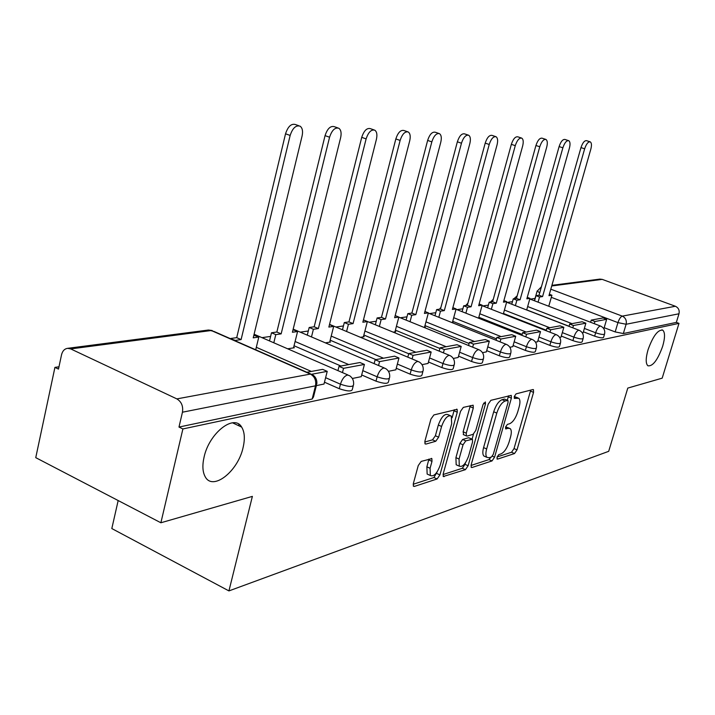 <?xml version="1.0" encoding="UTF-8"?>
<svg xmlns="http://www.w3.org/2000/svg" width="715" height="715" viewBox="0 0 715 715"><rect width="100%" height="100%" fill="white"/><g stroke="black" fill="none" stroke-linecap="round" stroke-linejoin="round"><path stroke-width="1.07" d="M496.988 457.251L497.488 459.137L514.532 453.542L517.008 449.869L533.542 392.374L533.453 389.648L532.925 389.55L516.096 393.858L514.3 396.459L514.371 398.389L518.831 398.255C520.189 399.721 520.297 402.634 519.135 406.987L517.74 411.858C515.64 418.239 512.932 422.199 509.625 423.736L507.4 424.379L505.603 426.998L505.666 428.866L508.329 428.294L510.278 428.651C511.556 430.099 511.636 432.915 510.519 437.097L509.134 441.933C507.051 448.26 504.343 452.246 501.027 453.882L498.784 454.615L496.988 457.251M243.073 447.626C245.12 438.822 244.646 431.985 241.652 427.096C234.189 413.601 209.209 432.95 204.088 457.046C202.22 465.277 202.559 471.775 205.107 476.556C212.543 491.491 237.97 471.507 243.073 447.626M662.671 346.283C665.102 337.739 665.129 332.359 662.751 330.151C657.898 329.526 652.992 336.077 648.022 349.823C645.654 358.269 645.609 363.595 647.906 365.803C652.795 366.509 657.711 360.003 662.671 346.283M421.198 461.407L418.248 465.572L413.35 483.537L413.449 486.218L414.36 486.423L437.106 478.961L439.931 474.894L457.278 412.206L457.135 409.338L433.889 414.932L430.939 419.053L424.933 441.057L425.068 443.881L425.925 444.078L435.739 441.271L438.635 437.187L441.584 426.453C444.596 418.275 447.84 414.816 451.308 416.076L451.683 423.709L440.252 465.099C437.142 473.419 433.844 476.887 430.35 475.511L430.081 468.289L431.985 461.354L431.878 458.61L421.198 461.407M678.991 323.377L662.179 378.163L627.788 388.084L608.688 451.326L228.934 590.912L252.377 496.38L160.884 522.772L182.897 428.946L678.991 323.377L676.345 322.394L678.982 313.778L626.117 324.261L617.948 322.617L551.319 297.333M471.185 464.75L471.257 467.369L471.989 467.512L492.009 460.934L494.592 457.144L511.377 398.139L511.27 395.368L490.892 400.32L488.211 404.163L471.185 464.75M465.42 469.666L443.291 476.494L443.202 473.839L460.514 411.366L463.32 407.389L473.16 405.199L473.294 408.042L466.278 433.165L466.395 435.918L467.118 436.079L473.062 434.345L475.77 430.448L483.027 404.556L485.387 401.946L485.467 403.93L468.119 465.742L465.42 469.666L462.319 468.271L443.041 474.546M160.884 522.772L35.75 457.654L54.93 367.385L58.979 366.804M535.061 298.432L530.164 299.129M512.467 301.676L507.158 302.436M488.399 305.126L482.795 305.931M462.882 308.791L456.974 309.64M435.793 312.687L429.536 313.581M406.978 316.825L400.337 317.782M376.251 321.241L369.199 322.251M343.441 325.951L335.916 327.032M308.308 331L300.255 332.153M270.601 336.416L261.967 337.65M118.172 500.545L111.817 528.555L228.934 590.912M182.897 428.946L178.982 427.061L182.45 412.206C183.335 406.156 181.476 401.723 176.864 398.899L70.696 348.911L67.657 348.33C64.547 348.777 62.509 350.931 61.535 354.792L58.487 369.101L54.93 367.385M676.345 322.394L623.346 333.548L615.177 331.921L604.184 327.711M599.688 279.127L602.2 279.368L675.389 306.261C678.499 307.781 679.697 310.283 678.982 313.778M582.332 332.904L583.136 332.743L585.862 323.198L573.457 325.504L572.787 327.828M559.622 337.409L561.016 337.096M535.508 342.181L537.626 341.725M509.858 347.267L512.789 346.65M452.515 322.796L453.069 322.706L452.407 322.447M482.509 352.692L486.361 351.878M423.816 327.327L425.309 327.086L424.63 326.809M453.292 358.474L458.181 357.464M393.205 332.153L395.761 331.751L395.064 331.465M422.02 364.677L428.079 363.426M360.458 337.319L364.23 336.72L363.515 336.425M388.451 371.326L395.842 369.807M325.37 342.851L330.518 342.038L329.785 341.725M352.334 378.485L361.245 376.662M287.653 348.804L294.392 347.74L293.633 347.41M316.37 385.617L324.002 384.035M353.192 386.055L352.423 389.014C352.2 391.659 347.821 391.561 339.285 388.719L324.476 382.194M389.3 378.61L388.504 381.622C388.209 384 384.035 383.848 376.001 381.158L361.683 374.973M340.939 366.017L294.044 345.756M422.851 371.702L422.038 374.731C421.68 376.885 417.703 376.689 410.106 374.133L396.253 368.261M375.876 359.609L330.169 340.206M454.114 365.258L453.283 368.305C452.881 370.245 449.083 370.013 441.879 367.599L428.464 361.996M408.712 353.746L363.881 335.022M483.313 359.243L482.464 362.282C482.035 364.051 478.398 363.783 471.551 361.486L458.547 356.142M439.931 348.482L395.404 330.16M510.644 353.612L509.786 356.642C509.33 358.251 505.845 357.956 499.32 355.775L486.7 350.654M469.112 343.513L424.96 325.602M536.286 348.33L535.419 351.333C534.945 352.808 531.594 352.495 525.373 350.413L513.111 345.506M496.46 338.83L452.711 321.321M560.381 343.361L559.514 346.346C559.032 347.687 555.805 347.365 549.853 345.372L537.93 340.662M522.138 334.406L478.836 317.281M583.074 338.687L582.207 341.636C581.715 342.869 578.605 342.539 572.903 340.626L561.302 336.095M546.287 330.223L503.458 313.474M604.479 334.28L603.621 337.194C603.111 338.329 600.126 337.981 594.639 336.157L583.351 331.787M569.06 326.255L526.705 309.881M238.569 425.648L238.899 424.29M178.982 427.061L312.16 399.033L313.492 396.968L316.387 385.573M534.623 299.969L534.597 300.55M509.169 428.178L505.63 426.909M517.776 397.808L514.282 396.548M497.077 456.957L511.547 452.246L514.031 448.573L530.736 390.104M507.346 400.185L508.508 395.806M471.024 465.438L488.98 459.593L491.071 457.1M491.482 456.974L493.296 454.311L508.052 402.384L507.972 400.445L505.165 400.99C501.751 402.474 498.963 406.513 496.8 413.082L486.656 448.949C485.565 453.069 485.646 455.866 486.897 457.341L489.06 457.752L491.482 456.974M507.73 400.346L504.468 399.068L507.561 400.364M485.083 456.545L483.832 455.991C482.58 454.517 482.5 451.719 483.581 447.599L493.699 411.769C495.861 405.199 498.65 401.169 502.064 399.685L504.468 399.068M463.678 434.738L463.123 431.788L470.327 405.593M473.482 434.148L472.106 439.064M465.447 462.828L465.018 464.357L468.119 465.742M459.066 459.039L459.298 466.153C462.56 467.333 465.662 463.955 468.602 456.045L472.544 441.959L472.445 439.242L465.778 440.86L463.034 444.802L459.066 459.039L455.92 457.636L456.17 464.75L457.386 465.295M472.016 439.064L468.602 437.723L471.73 439.099M455.92 457.636L459.879 443.416L462.632 439.475L468.602 437.723M462.319 468.271L465.018 464.357M428.562 474.689L427.15 474.045L426.873 466.832L428.946 459.057M450.012 415.513L448.073 414.673C444.596 413.413 441.352 416.863 438.331 425.032L441.584 426.453M424.746 442.04L432.504 439.832L435.39 435.757L438.331 425.032M452.139 417.757L454.266 409.704M413.19 484.261L433.933 477.513L437.24 471.721M549.361 294.276L551.917 295.241L548.959 295.661L590.849 149.078C591.823 145.216 591.618 142.803 590.241 141.856C588.168 141.633 586.3 143.947 584.655 148.8L580.982 147.603C582.627 142.75 584.495 140.435 586.568 140.667L590.009 141.776M534.525 300.8L535.991 295.653L539.539 297.011L542.569 296.573L539.021 295.232L580.982 147.603M535.991 295.653L539.021 295.232M590.617 322.277L591.26 320.097L594.943 321.509L606.66 319.328L603.916 328.632M594.943 321.509L594.299 323.681M591.26 320.097L603.022 317.943L606.66 319.328M542.569 296.573L584.655 148.8M539.539 297.011L538.073 302.159M551.917 295.241L548.763 306.252M527.259 297.342L529.967 298.378L526.839 298.816L569.417 148.112C570.4 144.153 570.168 141.677 568.711 140.676C566.512 140.417 564.564 142.794 562.866 147.808L559.112 146.575C560.81 141.561 562.759 139.184 564.966 139.452L568.452 140.596M511.752 304.215L513.254 298.843L516.882 300.237L520.082 299.782L516.462 298.396L559.112 146.575M513.254 298.843L516.462 298.396M569.024 326.371L569.694 324.056L582.144 321.768L585.862 323.198M569.694 324.056L573.457 325.504M520.082 299.782L562.866 147.808M516.882 300.237L515.372 305.618M529.967 298.378L526.678 309.988M503.887 300.577L506.756 301.685L503.449 302.159L546.725 147.076C547.717 143.036 547.44 140.489 545.911 139.434C543.579 139.121 541.532 141.561 539.771 146.763L535.937 145.494C537.698 140.301 539.745 137.861 542.086 138.183L545.608 139.336M487.648 307.834L489.203 302.222L492.903 303.661L496.29 303.178L492.599 301.748L535.937 145.494M489.203 302.222L492.599 301.748M546.153 330.714L546.859 328.248L550.702 329.749L563.849 327.3L561.007 337.131M550.702 329.749L549.996 332.225M546.859 328.248L560.051 325.826L563.849 327.3M496.29 303.178L539.771 146.763M492.903 303.661L491.348 309.282M506.756 301.685L503.324 313.965M479.13 304.009L482.169 305.189L478.666 305.689L522.656 145.985C523.648 141.856 523.335 139.228 521.727 138.12C519.242 137.745 517.088 140.256 515.274 145.654L511.35 144.341C513.164 138.951 515.318 136.449 517.821 136.824L521.369 137.995M462.096 311.677L463.704 305.797L467.485 307.289L471.078 306.78L467.306 305.296L511.35 144.341M463.704 305.797L467.306 305.296M521.87 335.335L522.62 332.69L526.553 334.245L540.513 331.644L537.617 341.77M526.553 334.245L525.802 336.89M522.62 332.69L536.625 330.124L540.513 331.644M471.078 306.78L515.274 145.654M467.485 307.289L465.876 313.17M482.169 305.189L478.576 318.202M452.863 307.638L456.09 308.916L452.372 309.443L497.068 144.823C498.069 140.605 497.72 137.897 496.022 136.717C493.368 136.279 491.098 138.862 489.221 144.475L485.208 143.125C487.085 137.521 489.364 134.947 492.027 135.385L495.602 136.583M434.961 315.762L436.624 309.604L440.485 311.141L444.31 310.596L440.458 309.059L485.208 143.125M436.624 309.604L440.458 309.059M496.058 340.26L496.853 337.417L500.875 339.026L515.721 336.264L512.771 346.695M500.875 339.026L500.08 341.868M496.853 337.417L511.752 334.683L515.721 336.264M444.31 310.596L489.221 144.475M440.485 311.141L438.822 317.308M456.09 308.916L452.336 322.724M424.933 311.49L428.374 312.866L424.415 313.429L469.835 143.59C470.836 139.273 470.443 136.485 468.656 135.233C465.814 134.715 463.418 137.378 461.461 143.215L457.359 141.82C459.307 135.993 461.711 133.339 464.562 133.866L468.155 135.064M406.102 320.123L407.818 313.644L411.76 315.235L415.826 314.654L411.894 313.072L457.359 141.82M407.818 313.644L411.894 313.072M468.557 345.506L469.406 342.449L473.518 344.121L489.337 341.171L486.343 351.932M473.518 344.121L472.678 347.177M469.406 342.449L485.279 339.536L489.337 341.171M415.826 314.654L461.461 143.215M411.76 315.235L410.044 321.723M428.374 312.866L424.531 327.211M395.189 315.592L398.854 317.076L394.635 317.683L440.771 142.276C441.781 137.861 441.343 134.983 439.457 133.651C436.409 133.044 433.862 135.779 431.833 141.865L427.633 140.435C429.661 134.349 432.209 131.623 435.265 132.239L438.858 133.455M375.33 324.78L377.109 317.952L381.14 319.605L385.483 318.988L381.461 317.344L427.633 140.435M377.109 317.952L381.461 317.344M439.207 351.128L440.1 347.83L444.319 349.555L461.211 346.409L458.163 357.509M444.319 349.555L443.416 352.861M440.1 347.83L457.055 344.719L461.211 346.409M385.483 318.988L431.833 141.865M381.14 319.605L379.361 326.442M398.854 317.076L394.957 331.876M363.435 319.954L367.358 321.571L362.854 322.215L409.704 140.864C410.705 136.359 410.213 133.392 408.238 131.971C404.949 131.238 402.25 134.062 400.123 140.426L395.833 138.942C397.951 132.588 400.65 129.773 403.948 130.505L407.514 131.721M342.458 329.776L344.308 322.554L348.428 324.27L353.067 323.609L348.956 321.902L395.833 138.942M344.308 322.554L348.956 321.902M407.809 357.151L408.757 353.576L413.073 355.373L431.163 352.012L428.062 363.479M413.073 355.373L412.117 358.957M408.757 353.576L426.909 350.243L431.163 352.012M353.067 323.609L400.123 140.426M348.428 324.27L346.578 331.501M367.358 321.571L363.399 336.854M329.472 324.637L333.682 326.38L328.855 327.068L376.403 139.353C377.404 134.751 376.868 131.694 374.776 130.175C371.237 129.308 368.35 132.212 366.125 138.889L361.727 137.352C363.944 130.684 366.831 127.788 370.388 128.655L373.909 129.871M307.271 335.138L309.184 327.488L313.402 329.266L318.372 328.56L314.171 326.782L361.727 137.352M309.184 327.488L314.171 326.782M374.133 363.631L375.152 359.743L379.567 361.62L398.97 358.001L395.824 369.87M379.567 361.62L378.548 365.517M375.152 359.743L394.617 356.168L398.97 358.001M318.372 328.56L366.125 138.889M313.402 329.266L311.481 336.935M333.682 326.38L329.669 342.172M293.025 329.749L297.583 331.528L292.408 332.261L340.626 137.727C341.627 133.044 341.028 129.889 338.839 128.253C334.995 127.216 331.903 130.21 329.57 137.226L325.057 135.636C327.39 128.629 330.491 125.643 334.343 126.689L337.766 127.878M269.501 340.921L271.494 332.779L275.802 334.629L281.147 333.869L276.848 332.019L325.057 135.636M271.494 332.779L276.848 332.019M337.927 370.629L339.026 366.366L343.549 368.323L364.418 364.435L361.227 376.725M343.549 368.323L342.449 372.587M339.026 366.366L359.958 362.523L364.418 364.435M281.147 333.869L329.57 137.226M275.802 334.629L273.8 342.789M297.583 331.528L293.516 347.874M253.852 335.255L258.794 337.06L253.226 337.855L302.096 135.984C303.08 131.22 302.427 127.958 300.139 126.197C295.956 124.946 292.623 128.03 290.156 135.439L285.535 133.794C288.002 126.394 291.336 123.32 295.536 124.571L298.807 125.724M230.838 338.856L235.342 340.403L241.107 339.58L236.71 337.659L285.535 133.794M230.936 338.463L236.71 337.659M311.919 374.213L327.229 371.362L323.984 384.107M306.86 372.265L322.662 369.369L327.229 371.362M241.107 339.58L290.156 135.439M258.794 337.06L255.711 349.787M496.916 458.887L497.488 459.137M514.264 398.255L514.782 398.469M505.55 428.714L506.095 428.946M176.864 398.899L310.39 374.088L211.274 330.518L70.696 348.911M615.177 331.921L617.948 322.617C619.19 318.944 620.629 316.781 622.282 316.128L675.389 306.261M550.809 289.191L622.282 316.128C625.58 317.782 626.858 320.49 626.117 324.261L623.346 333.548M602.2 279.368L551.73 285.973M339.285 388.719L340.447 384.196L325.62 377.69M311.356 371.443L256.31 347.302M376.001 381.158L377.145 376.805L362.809 370.638M348.75 364.587L295.107 341.502M410.106 374.133L411.232 369.932L397.361 364.069M383.508 358.206L331.215 336.095M441.879 367.599L442.987 363.533L429.554 357.938M415.916 352.263L364.909 331.036M471.551 361.486L472.642 357.554L459.62 352.218M446.187 346.712L396.423 326.308M499.32 355.775L500.393 351.959L487.755 346.855M474.546 341.511L425.961 321.866M525.373 350.413L526.428 346.712L514.148 341.815M501.152 336.631L453.703 317.692M549.853 345.372L550.881 341.779L538.958 337.078M526.168 332.037L479.801 313.76M572.903 340.626L573.913 337.14L562.312 332.618M549.737 327.72L504.415 310.051M594.639 336.157L595.64 332.761L584.343 328.408M571.973 323.636L527.652 306.547M604.622 333.816C604.121 334.942 601.127 334.584 595.64 332.761C596.909 328.989 598.41 326.755 600.144 326.067L600.877 326.201C603.943 327.828 605.194 330.366 604.622 333.816M583.226 338.168C582.734 339.384 579.633 339.044 573.913 337.14C575.209 333.262 576.782 330.956 578.614 330.241L579.427 330.393C582.528 332.064 583.798 334.656 583.226 338.168M560.551 342.771C560.068 344.103 556.842 343.772 550.881 341.779C552.212 337.784 553.848 335.406 555.796 334.665L556.69 334.843C559.818 336.559 561.105 339.205 560.551 342.771M536.473 347.66C536 349.108 532.648 348.795 526.428 346.712C527.786 342.592 529.493 340.143 531.558 339.357L532.559 339.571C535.714 341.332 537.019 344.031 536.473 347.66M510.859 352.844C510.403 354.443 506.917 354.148 500.393 351.959C501.787 347.705 503.575 345.175 505.773 344.353L506.899 344.603C510.063 346.426 511.377 349.17 510.859 352.844M483.555 358.367C483.125 360.119 479.488 359.851 472.642 357.554C474.072 353.165 475.949 350.538 478.281 349.68L479.55 349.975C482.714 351.852 484.055 354.649 483.555 358.367M454.391 364.257C453.998 366.187 450.191 365.946 442.987 363.533C444.453 358.993 446.428 356.267 448.913 355.364L450.352 355.721C453.507 357.661 454.856 360.503 454.391 364.257M423.164 370.549C422.815 372.685 418.838 372.479 411.232 369.932C412.734 365.231 414.816 362.407 417.48 361.459L419.115 361.888C422.243 363.881 423.593 366.768 423.164 370.549M389.648 377.288C389.353 379.656 385.188 379.486 377.145 376.805C378.682 371.934 380.881 369.003 383.732 367.993L385.6 368.52C388.692 370.576 390.041 373.498 389.648 377.288M353.585 384.527C353.371 387.155 348.992 387.038 340.447 384.196C342.029 379.147 344.353 376.09 347.419 375.026L349.572 375.679C352.593 377.797 353.934 380.746 353.585 384.527M539.682 292.909L537.188 290.898M312.16 399.033L315.512 385.832L182.45 412.206M316.825 383.83L315.512 385.832C316.379 380.46 314.671 376.546 310.39 374.088L312.848 374.901C315.798 377.073 317.12 380.049 316.825 383.83M212.212 330.518L208.414 330.017L213.919 331.42L310.882 374.034M67.657 348.33L207.922 330.089M505.576 427.114L508.329 428.294M514.228 396.736L516.999 397.889M530.521 391.123L533.542 392.374M514.031 448.573L517.008 449.869M511.547 452.246L514.532 453.542M508.294 396.852L511.377 398.139M492.394 456.179L494.592 457.144M488.98 459.593L492.009 460.934M471.096 467.11L471.989 467.512M502.064 399.685L505.165 400.99M493.699 411.769L496.8 413.082M483.581 447.599L486.656 448.949M443.112 476.217L444.104 476.664M470.113 406.683L473.294 408.042M463.123 431.788L466.278 433.165M483.626 403.144L485.467 403.93M462.632 439.475L465.778 440.86M459.879 443.416L463.034 444.802M428.768 459.906L431.985 461.354M426.873 466.832L430.081 468.289M435.39 435.757L438.635 437.187M432.504 439.832L435.739 441.271M424.898 443.622L425.925 444.078M454.052 410.821L457.278 412.206M436.758 473.455L439.931 474.894M433.933 477.513L437.106 478.961M413.27 485.923L414.36 486.423M232.545 422.815L241.652 427.096M661.902 329.838L662.751 330.151M517.186 295.831L513.871 298.763M529.788 298.986L600.493 326.058M493.279 299.299L490.49 302.043M506.604 302.222L578.989 330.223M467.905 303.115L465.751 305.511M482.044 305.645L556.181 334.638M440.905 307.379L439.519 309.193M455.991 309.255L531.969 339.33M412.063 312.437L411.661 313.107M428.312 313.09L506.211 344.326M398.836 317.165L478.746 349.644M363.452 319.882L449.395 355.328M329.544 324.36L417.98 361.415M293.186 329.141L384.25 367.948M254.102 334.236L347.937 374.973M534.498 300.398L537.081 291.309L541.425 286.76M600.055 279.082L551.909 285.339M483.832 455.991L486.897 457.341M463.231 434.541L466.395 435.918M456.17 464.75L459.298 466.153M431.342 458.378L431.878 458.61M427.15 474.045L430.35 475.511M456.662 409.132L457.135 409.338"/></g></svg>
